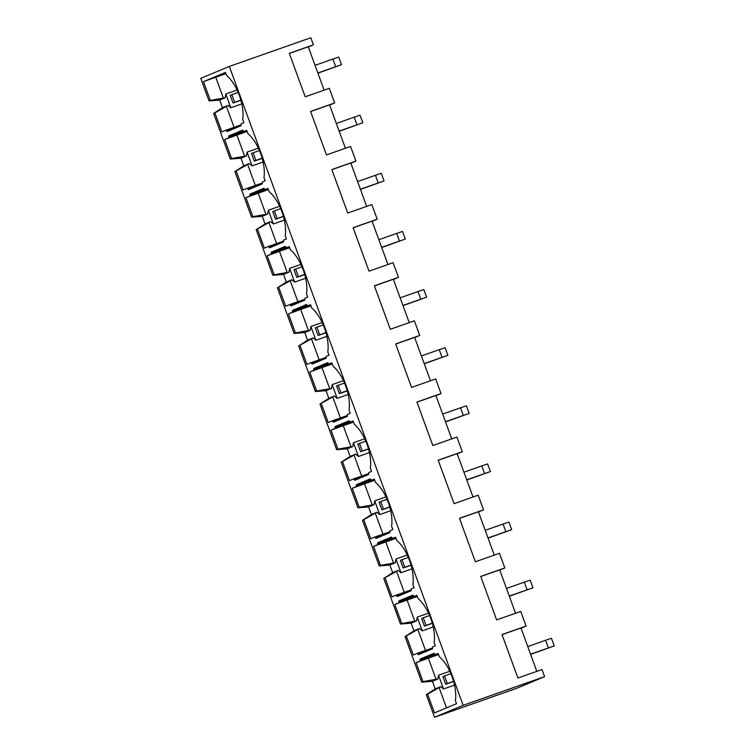 <?xml version="1.0" encoding="UTF-8"?>
<svg xmlns="http://www.w3.org/2000/svg" width="755" height="755" viewBox="0 0 755 755"><rect width="100%" height="100%" fill="white"/><g stroke="black" fill="none" stroke-linecap="round" stroke-linejoin="round"><path stroke-width="1.13" d="M425.509 650.433L417.836 629.462L419.402 628.519L422.262 630.84L417.241 617.109L428.529 613.135M446.526 707.86L439.108 687.588L440.675 686.635L443.534 688.966L438.504 675.234L437.881 679.009L436.06 679.255L428.34 658.171L438.551 654.576M417.836 629.462L405.039 636.55L413.929 630.803L411.145 623.177L400.461 624.036L383.766 578.424L392.666 572.677L389.873 565.051L379.189 565.92L362.494 520.308L371.394 514.551L368.6 506.926L357.917 507.794L341.232 462.183L350.122 456.435L347.328 448.8L336.655 449.669L319.96 404.057L328.85 398.31L326.066 390.684L315.382 391.552L298.687 345.941L307.587 340.184L304.793 332.559L294.11 333.427L277.415 287.815L286.315 282.068L283.521 274.433L272.838 275.301L256.153 229.69L265.043 223.942L262.249 216.317L251.575 217.185L234.88 171.564L243.771 165.817L240.987 158.191L230.303 159.06L213.608 113.448L222.508 107.701L219.714 100.066L209.031 100.934L200.773 78.36L229.341 66.421L310.796 37.75L313.391 44.847L308.333 46.961M417.241 617.109L416.609 620.884L401.745 623.498L394.799 604.51L398.81 602.839L398.914 600.942L412.787 595.148L414.061 596.459L416.854 595.299L418.053 598.564A30.464 14.147 70.6 0 1 434.144 642.524L435.333 645.789L432.549 646.959L432.436 648.847L418.572 654.642L417.298 653.33L413.278 655L406.332 636.012M436.06 679.255L423.017 681.623L416.071 662.635L428.34 658.171M416.071 662.635L420.073 660.955L420.186 659.068L434.059 653.273L435.333 654.585L438.127 653.415L439.325 656.69A30.464 14.147 70.6 0 1 455.407 700.64L456.52 703.688L434.465 712.899L427.594 694.138L426.311 694.676L435.201 688.919L432.407 681.293L421.734 682.161L405.039 636.55M404.236 592.316L396.564 571.337L398.13 570.393L400.99 572.715L395.969 558.983L407.256 555.01M414.788 621.138L407.068 600.055L417.279 596.459M396.564 571.337L383.766 578.424M395.969 558.983L395.346 562.768L380.482 565.382L373.527 546.384L377.538 544.714L377.651 542.817L391.515 537.022L392.789 538.343L395.592 537.173L396.781 540.438A30.464 14.147 70.6 0 1 412.872 584.398L414.07 587.664L411.277 588.834L411.173 590.721L397.29 596.526L396.016 595.204L392.005 596.884L385.059 577.886M394.799 604.51L407.068 600.055M382.974 534.191L375.292 513.221L376.868 512.267L379.727 514.589L374.697 500.867L385.984 496.894M393.515 563.013L385.805 541.93L396.016 538.334M375.292 513.221L362.494 520.308M374.697 500.867L374.074 504.642L359.21 507.256L352.255 488.268L356.266 486.588L356.379 484.701L370.261 478.897L371.526 480.218L374.32 479.048L375.518 482.322A30.464 14.147 70.6 0 1 391.6 526.273L392.798 529.548L390.014 530.708L389.901 532.605L376.028 538.4L374.754 537.079L370.733 538.759L363.787 519.77M373.527 546.384L385.805 541.93M361.702 476.065L354.029 455.095L355.596 454.151L358.455 456.473L353.425 442.741L364.712 438.768M372.243 504.887L364.533 483.804L374.744 480.208M354.029 455.095L341.232 462.183M353.425 442.741L352.802 446.516L337.938 449.131L330.992 430.142L334.993 428.462L335.107 426.575L348.98 420.78L350.254 422.092L353.047 420.931L354.246 424.197A30.464 14.147 70.6 0 1 370.327 468.157L371.526 471.422L368.742 472.583L368.629 474.48L354.756 480.274L353.482 478.963L349.471 480.633L342.515 461.645M352.255 488.268L364.533 483.804M340.43 417.94L332.757 396.97L334.323 396.026L337.183 398.347L332.162 384.616L343.45 380.643M350.981 446.771L343.261 425.688L353.472 422.092M332.757 396.97L319.96 404.057M332.162 384.616L331.53 388.4L316.666 391.014L309.72 372.017L313.731 370.346L313.835 368.449L327.708 362.655L328.982 363.976L331.775 362.806L332.974 366.071A30.464 14.147 70.6 0 1 349.065 410.031L350.254 413.296L347.47 414.467L347.357 416.354L333.493 422.149L332.219 420.837L328.198 422.517L321.252 403.519M330.992 430.142L343.261 425.688M319.157 359.824L311.485 338.844L313.051 337.9L315.911 340.222L310.89 326.5L322.177 322.527M329.709 388.646L321.989 367.562L332.2 363.967M311.485 338.844L298.687 345.941M310.89 326.5L310.267 330.275L295.403 332.889L288.448 313.891L292.459 312.221L292.572 310.333L306.436 304.539L307.71 305.85L310.513 304.68L311.702 307.955A30.464 14.147 70.6 0 1 327.793 351.905L328.991 355.18L326.198 356.341L326.084 358.238L312.211 364.033L310.947 362.711L306.926 364.391L299.98 345.394M309.72 372.017L321.989 367.562M297.895 301.698L290.213 280.728L291.789 279.784L294.639 282.106L289.618 268.374L300.905 264.401M308.436 330.52L300.726 309.437L310.937 305.841M290.213 280.728L277.415 287.815M289.618 268.374L288.995 272.149L274.131 274.763L267.176 255.775L271.187 254.095L271.3 252.208L285.173 246.413L286.438 247.725L289.24 246.564L290.439 249.83A30.464 14.147 70.6 0 1 306.521 293.789L307.719 297.055L304.926 298.216L304.822 300.113L290.949 305.907L289.675 304.586L285.654 306.266L278.708 287.277M288.448 313.891L300.726 309.437M276.623 243.572L268.94 222.602L270.517 221.659L273.376 223.98L268.346 210.249L279.633 206.275M287.164 272.404L279.454 251.311L289.665 247.725M268.94 222.602L256.153 229.69M268.346 210.249L267.723 214.033L252.859 216.647L245.913 197.65L249.914 195.979L250.028 194.082L263.901 188.288L265.175 189.609L267.968 188.439L269.167 191.704A30.464 14.147 70.6 0 1 285.248 235.664L286.447 238.929L283.663 240.099L283.55 241.987L269.677 247.782L268.402 246.47L264.392 248.15L257.436 229.152M267.176 255.775L279.454 251.311M422.262 630.84L433.247 626.971M400.99 572.715L411.975 568.845M379.727 514.589L390.703 510.729M358.455 456.473L369.44 452.604M337.183 398.347L348.168 394.478M315.911 340.222L326.896 336.362M294.639 282.106L305.624 278.236M273.376 223.98L284.361 220.111M265.902 214.278L258.182 193.195L268.393 189.599M255.35 185.456L247.678 164.477L249.244 163.533L252.104 165.855L247.083 152.123L258.37 148.15M247.678 164.477L234.88 171.564M247.083 152.123L246.451 155.907L231.587 158.522L224.641 139.524L228.652 137.854L228.756 135.957L242.638 130.162L243.903 131.483L246.696 130.313L247.895 133.588A30.464 14.147 70.6 0 1 263.986 177.538L265.175 180.813L262.391 181.974L262.278 183.871L248.414 189.656L247.14 188.344L243.119 190.024L236.164 171.026M245.913 197.65L258.182 193.195M252.104 165.855L263.089 161.995M244.629 156.153L236.91 135.07L224.641 139.524M247.121 131.474L236.91 135.07M234.078 127.331L226.406 106.361L227.972 105.407L222.508 107.701M225.934 73.584L203.454 81.634L210.324 100.396L225.179 97.782L225.811 94.007L230.832 107.738L227.972 105.407M203.454 81.634L225.509 72.423L226.623 75.462A30.464 14.147 70.6 0 1 242.714 119.422L243.912 122.688L241.119 123.848L241.005 125.745L227.142 131.54L225.868 130.219L221.847 131.898L214.901 112.91L213.608 113.448M226.406 106.361L214.901 112.91M223.357 98.037L215.722 77.18M544.6 676.64L463.145 705.312L434.569 717.25L516.722 688.286L544.6 676.64L542.005 669.543L517.911 678.028L501.999 634.549L526.093 626.074L520.733 611.427L496.639 619.912L480.727 576.433L504.821 567.949L499.461 553.302L475.367 561.786L459.455 518.308L483.549 509.823L478.189 495.176L454.095 503.66L438.183 460.182L462.286 451.698L456.926 437.06L432.823 445.544L416.92 402.066L441.014 393.582L435.654 378.934L411.56 387.419L395.648 343.94L419.742 335.456L414.382 320.809L390.288 329.293L374.376 285.815L398.47 277.33L393.11 262.693L369.016 271.168L353.104 227.699L377.207 219.214L371.847 204.567L347.744 213.052L331.841 169.573L355.935 161.089L350.575 146.442L326.481 154.926L310.569 111.447L334.663 102.963L329.303 88.326L305.209 96.8L289.297 53.322L313.391 44.847M372.139 221.328L377.207 219.214M393.412 279.454L398.47 277.33M414.674 337.57L419.742 335.456M435.946 395.695L441.014 393.582M457.219 453.821L462.286 451.698M478.491 511.937L483.549 509.823M499.753 570.063L504.821 567.949M521.026 628.188L526.093 626.074M329.595 105.087L334.663 102.963M350.867 163.203L355.935 161.089M463.145 705.312L229.341 66.421M439.108 687.588L427.594 694.138M417.298 653.33L432.521 647.969L417.307 653.32M423.017 681.623L421.734 682.161M438.193 653.585L420.12 659.974M434.569 717.25L426.311 694.676M210.324 100.396L209.031 100.934M231.587 158.522L230.303 159.06M243.903 131.483L246.762 130.473L243.903 131.483M247.14 188.344L262.363 182.984L247.149 188.344M252.859 216.647L251.575 217.185M268.025 188.599L249.962 194.988M268.402 246.47L283.625 241.109L268.402 246.47M274.131 274.763L272.838 275.301M289.297 246.725L271.224 253.114M289.675 304.586L304.897 299.235L289.675 304.586M295.403 332.889L294.11 333.427M307.71 305.85L310.569 304.841L307.71 305.85M316.666 391.014L315.382 391.552M328.982 363.976L331.841 362.966L328.982 363.976M332.219 420.837L347.442 415.476L332.228 420.837M337.938 449.131L336.655 449.669M353.104 421.092L335.041 427.481M353.482 478.963L368.704 473.602L353.482 478.963M359.21 507.256L357.917 507.794M374.754 537.079L389.976 531.718L374.754 537.079M380.482 565.382L379.189 565.92M401.745 623.498L400.461 624.036M414.061 596.459L416.92 595.459L414.061 596.459M225.179 97.782L219.714 100.066M437.881 679.009L432.407 681.293M440.675 686.635L435.201 688.919M225.811 94.007L237.098 90.034M230.832 107.738L241.817 103.869M438.504 675.234L449.791 671.261M443.534 688.966L454.519 685.096M324.131 90.147L308.257 46.763L289.335 53.426M536.833 671.365L520.959 627.99L502.037 634.653M246.451 155.907L240.987 158.191M249.244 163.533L243.771 165.817M345.403 148.263L329.529 104.888L310.607 111.551M335.682 66.685L332.889 59.06L338.74 57.059L341.534 64.685L317.846 72.961M317.921 73.169L341.534 64.685M332.889 59.06L315.052 65.336M240.864 100.075L234.626 102.321L231.832 94.696L230.218 95.366L233.012 103.001L234.626 102.321M233.012 103.001L240.921 100.273M231.832 94.696L238.165 92.412M548.375 647.913L545.582 640.287L551.443 638.286L554.227 645.912L530.548 654.189M530.614 654.396L554.227 645.912M545.582 640.287L527.754 646.563M453.566 681.303L447.328 683.549L444.535 675.923L442.921 676.593L445.705 684.228L447.328 683.549M445.705 684.228L453.623 681.501M444.535 675.923L450.867 673.639M356.945 124.811L354.161 117.185L360.012 115.185L362.806 122.81L339.118 131.087M339.193 131.294L362.806 122.81M354.161 117.185L336.324 123.461M262.136 158.201L255.898 160.447L253.104 152.812L251.49 153.491L254.275 161.117L255.898 160.447M254.275 161.117L262.193 158.399M253.104 152.812L259.437 150.538M267.723 214.033L262.249 216.317M270.517 221.659L265.043 223.942M288.995 272.149L283.521 274.433M291.789 279.784L286.315 282.068M310.267 330.275L304.793 332.559M313.051 337.9L307.587 340.184M331.53 388.4L326.066 390.684M334.323 396.026L328.85 398.31M352.802 446.516L347.328 448.8M355.596 454.151L350.122 456.435M374.074 504.642L368.6 506.926M376.868 512.267L371.394 514.551M395.346 562.768L389.873 565.051M398.13 570.393L392.666 572.677M416.609 620.884L411.145 623.177M419.402 628.519L413.929 630.803M366.666 206.389L350.801 163.014L331.87 169.677M515.561 613.249L499.687 569.874L480.765 576.527M494.289 555.123L478.415 511.748L459.493 518.411M473.017 496.998L457.143 453.623L438.221 460.286M451.754 438.882L435.88 395.507L416.958 402.16M430.482 380.756L414.608 337.381L395.686 344.044M409.21 322.63L393.336 279.256L374.414 285.918M387.938 264.514L372.064 221.13L353.142 227.793M378.217 182.936L375.424 175.302L381.284 173.301L384.068 180.936L360.38 189.212M360.456 189.411L384.068 180.936M375.424 175.302L357.596 181.587M283.408 216.317L277.17 218.563L274.376 210.938L272.753 211.617L275.547 219.243L277.17 218.563M275.547 219.243L283.465 216.515M274.376 210.938L280.709 208.663M399.489 241.053L396.696 233.427L402.547 231.426L405.341 239.052L381.652 247.329M381.728 247.536L405.341 239.052M396.696 233.427L378.859 239.703M304.68 274.442L298.433 276.689L295.649 269.063L294.025 269.733L296.819 277.368L298.433 276.689M296.819 277.368L304.737 274.641M295.649 269.063L301.972 266.779M420.761 299.178L417.968 291.553L423.819 289.552L426.613 297.177L402.925 305.454M403 305.662L426.613 297.177M417.968 291.553L400.131 297.829M325.943 332.568L319.705 334.814L316.911 327.189L315.297 327.859L318.091 335.484L319.705 334.814M318.091 335.484L326 332.766M316.911 327.189L323.244 324.905M442.024 357.304L439.24 349.669L445.091 347.677L447.885 355.303L424.197 363.58M424.272 363.778L447.885 355.303M439.24 349.669L421.403 355.954M347.215 390.684L340.977 392.93L338.183 385.305L336.57 385.984L339.354 393.61L340.977 392.93M339.354 393.61L347.272 390.882M338.183 385.305L344.516 383.03M463.296 415.42L460.503 407.794L466.363 405.794L469.148 413.419L445.459 421.705M445.535 421.903L469.148 413.419M460.503 407.794L442.675 414.07M368.487 448.81L362.249 451.056L359.455 443.43L357.832 444.11L360.626 451.735L362.249 451.056M360.626 451.735L368.544 449.008M359.455 443.43L365.788 441.147M484.568 473.545L481.775 465.92L487.626 463.919L490.42 471.545L466.732 479.821M466.807 480.029L490.42 471.545M481.775 465.92L463.938 472.196M389.759 506.935L383.512 509.181L380.728 501.556L379.104 502.226L381.898 509.851L383.512 509.181M381.898 509.851L389.816 507.134M380.728 501.556L387.051 499.272M505.841 531.671L503.047 524.036L508.898 522.045L511.692 529.67L488.004 537.947M488.079 538.145L511.692 529.67M503.047 524.036L485.21 530.321M411.022 565.061L404.784 567.307L401.99 559.672L400.377 560.352L403.17 567.977L404.784 567.307M403.17 567.977L411.079 565.25M401.99 559.672L408.323 557.398M527.103 589.787L524.319 582.162L530.17 580.161L532.964 587.796L509.276 596.072M509.351 596.271L532.964 587.796M524.319 582.162L506.482 588.438M432.294 623.177L426.056 625.423L423.262 617.798L421.649 618.477L424.442 626.103L426.056 625.423M424.442 626.103L432.351 623.375M423.262 617.798L429.595 615.523M225.877 130.219L241.09 124.868L225.868 130.219M247.083 131.361L228.652 137.854M226.509 130.917L239.911 126.198M241.062 125.707L226.481 130.841M246.772 130.502L228.689 136.872M228.718 136.948L246.8 130.577M228.756 135.957L243.28 130.851M268.355 189.486L249.914 195.979M262.334 183.833L247.753 188.967M247.782 189.043L261.183 184.324M249.99 195.064L268.063 188.703M250.028 194.082L264.552 188.977M289.627 247.612L271.187 254.095M283.597 241.959L269.025 247.093M269.054 247.168L282.455 242.449M271.253 253.189L289.335 246.828M271.3 252.208L285.815 247.093M310.89 305.728L292.459 312.221M304.869 300.084L290.298 305.209M290.326 305.284L303.718 300.575M310.579 304.869L292.496 311.239M292.525 311.315L310.607 304.945M292.572 310.333L307.087 305.218M310.956 362.711L326.169 357.351L310.947 362.711M332.162 363.853L313.731 370.346M326.141 358.2L311.56 363.334M311.589 363.41L324.99 358.691M331.851 362.995L313.769 369.355M313.797 369.44L331.879 363.07M313.835 368.449L328.359 363.344M353.434 421.979L334.993 428.462M347.413 416.326L332.832 421.46M332.861 421.535L346.262 416.817M335.069 427.557L353.151 421.196M335.107 426.575L349.631 421.46M374.707 480.095L356.266 486.588M371.536 480.218L374.376 479.208L371.526 480.218M368.676 474.451L354.104 479.576M354.133 479.651L367.534 474.942M374.386 479.236L356.313 485.607M356.341 485.682L374.414 479.321M356.379 484.701L370.903 479.585M395.969 538.221L377.538 544.714M392.798 538.334L395.648 537.333L392.789 538.343M389.948 532.568L375.377 537.702M375.405 537.777L388.797 533.058M395.658 537.362L377.575 543.732M377.604 543.808L395.686 537.437M377.651 542.817L392.166 537.711M396.035 595.204L411.248 589.844L396.026 595.204M417.241 596.346L398.81 602.839M411.22 590.693L396.639 595.827M396.668 595.903L410.069 591.184M416.93 595.487L398.848 601.848M398.876 601.924L416.958 595.563M398.914 600.942L413.438 595.827M438.513 654.472L420.073 660.955M432.492 648.819L417.911 653.943M417.94 654.028L431.341 649.309M420.148 660.049L438.23 653.688M420.186 659.068L434.71 653.953"/></g></svg>
